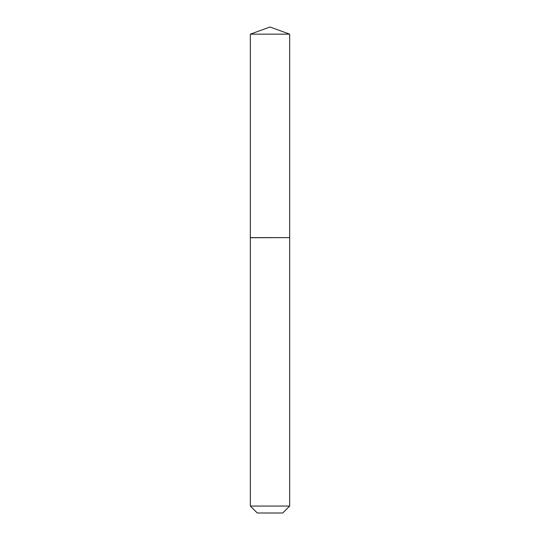 <?xml version="1.0" encoding="UTF-8"?>
<svg xmlns="http://www.w3.org/2000/svg" width="540" height="540" viewBox="0 0 540 540"><rect width="100%" height="100%" fill="white"/><g stroke="black" fill="none" stroke-linecap="round" stroke-linejoin="round"><path stroke-width="0.81" d="M289.663 34.155L250.337 34.155L250.337 237.62L289.663 237.62L289.663 34.155L270 27L250.337 34.155M282.717 513L257.283 513L250.337 506.054L289.663 506.054L282.717 513M289.548 237.62L250.337 237.728L250.337 506.054M289.663 237.728L289.663 506.054"/></g></svg>
